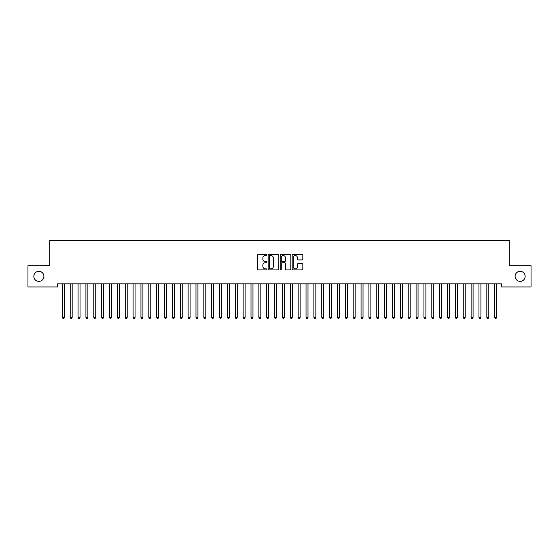 <?xml version="1.0" encoding="UTF-8"?>
<svg xmlns="http://www.w3.org/2000/svg" width="559" height="559" viewBox="0 0 559 559"><rect width="100%" height="100%" fill="white"/><g stroke="black" fill="none" stroke-linecap="round" stroke-linejoin="round"><path stroke-width="0.84" d="M266.923 255.023A0.538 0.538 0 0 0 266.384 254.485L258.181 254.485A0.769 0.769 0 0 0 257.413 255.253L257.413 269.145A0.769 0.769 0 0 0 258.181 269.913L266.384 269.913A0.538 0.538 0 0 0 266.923 269.375A0.538 0.538 0 0 0 266.384 268.837L265.322 268.837A2.467 2.467 0 0 1 262.856 266.363L262.856 265.211A2.467 2.467 0 0 1 265.322 262.737L266.384 262.737A0.538 0.538 0 0 0 266.923 262.199A0.538 0.538 0 0 0 266.384 261.661L265.322 261.661A2.467 2.467 0 0 1 262.856 259.187L262.856 258.034A2.467 2.467 0 0 1 265.322 255.561L266.384 255.561A0.538 0.538 0 0 0 266.923 255.023M515.091 276.349A5.031 5.031 0 0 0 520.122 281.38A5.031 5.031 0 0 0 525.153 276.349A5.031 5.031 0 0 0 520.122 271.318A5.031 5.031 0 0 0 515.091 276.349M33.847 276.349A5.031 5.031 0 0 0 38.878 281.38A5.031 5.031 0 0 0 43.909 276.349A5.031 5.031 0 0 0 38.878 271.318A5.031 5.031 0 0 0 33.847 276.349M302.049 259.921A0.769 0.769 0 0 0 302.824 259.152L302.824 255.253A0.769 0.769 0 0 0 302.049 254.485L292.944 254.485A0.769 0.769 0 0 0 292.175 255.253L292.175 269.145A0.769 0.769 0 0 0 292.944 269.913L302.049 269.913A0.769 0.769 0 0 0 302.824 269.145L302.824 264.435A0.769 0.769 0 0 0 302.049 263.666L298.157 263.666A0.769 0.769 0 0 0 297.381 264.435L297.381 266.769A2.061 2.061 0 0 1 295.32 268.837A2.061 2.061 0 0 1 293.251 266.769L293.251 257.629A2.061 2.061 0 0 1 295.32 255.561A2.061 2.061 0 0 1 297.381 257.629L297.381 259.152A0.769 0.769 0 0 0 298.157 259.921L302.049 259.921M501.416 283.818L57.584 283.818L57.584 286.963L27.95 286.963L27.95 265.735L49.723 265.735L49.723 240.58L509.277 240.58L509.277 265.735L531.05 265.735L531.05 286.963L501.416 286.963L501.416 283.818M278.822 255.253A0.769 0.769 0 0 0 278.054 254.485L268.949 254.485A0.769 0.769 0 0 0 268.173 255.253L268.173 269.145A0.769 0.769 0 0 0 268.949 269.913L278.054 269.913A0.769 0.769 0 0 0 278.822 269.145L278.822 255.253M280.946 254.485L290.051 254.485A0.769 0.769 0 0 1 290.827 255.253L290.827 269.145A0.769 0.769 0 0 1 290.051 269.913L286.152 269.913A0.769 0.769 0 0 1 285.383 269.145L285.383 263.513A0.769 0.769 0 0 0 284.615 262.737L282.029 262.737A0.769 0.769 0 0 0 281.254 263.513L281.254 269.375A0.538 0.538 0 0 1 280.716 269.913A0.538 0.538 0 0 1 280.178 269.375L280.178 255.253A0.769 0.769 0 0 1 280.946 254.485M269.794 255.561A0.538 0.538 0 0 0 269.256 256.106L269.256 268.292A0.538 0.538 0 0 0 269.794 268.837L270.919 268.837A2.467 2.467 0 0 0 273.386 266.363L273.386 258.034A2.467 2.467 0 0 0 270.919 255.561L269.794 255.561M285.383 257.664A2.061 2.061 0 0 0 283.322 255.603A2.061 2.061 0 0 0 281.254 257.664L281.254 260.885A0.769 0.769 0 0 0 282.029 261.661L284.615 261.661A0.769 0.769 0 0 0 285.383 260.885L285.383 257.664M62.238 283.818L62.287 283.93A0.79 0.79 0 0 1 62.342 284.224L62.342 317.4L64.306 317.4L64.306 284.224A0.79 0.79 0 0 1 64.362 283.93L64.411 283.818M64.306 317.4L63.719 318.42L62.929 318.42L62.342 317.4M70.099 283.818L70.148 283.93A0.79 0.79 0 0 1 70.203 284.224L70.203 317.4L72.167 317.4L72.167 284.224A0.79 0.79 0 0 1 72.223 283.93L72.272 283.818M72.167 317.4L71.58 318.42L70.79 318.42L70.203 317.4M77.96 283.818L78.008 283.93A0.79 0.79 0 0 1 78.064 284.224L78.064 317.4L80.028 317.4L80.028 284.224A0.79 0.79 0 0 1 80.084 283.93L80.133 283.818M80.028 317.4L79.441 318.42L78.651 318.42L78.064 317.4M85.82 283.818L85.869 283.93A0.79 0.79 0 0 1 85.925 284.224L85.925 317.4L87.889 317.4L87.889 284.224A0.79 0.79 0 0 1 87.945 283.93L87.994 283.818M87.889 317.4L87.302 318.42L86.512 318.42L85.925 317.4M93.681 283.818L93.73 283.93A0.79 0.79 0 0 1 93.786 284.224L93.786 317.4L95.75 317.4L95.75 284.224A0.79 0.79 0 0 1 95.806 283.93L95.855 283.818M95.75 317.4L95.163 318.42L94.373 318.42L93.786 317.4M101.542 283.818L101.591 283.93A0.79 0.79 0 0 1 101.647 284.224L101.647 317.4L103.611 317.4L103.611 284.224A0.79 0.79 0 0 1 103.667 283.93L103.715 283.818M103.611 317.4L103.024 318.42L102.234 318.42L101.647 317.4M109.403 283.818L109.452 283.93A0.79 0.79 0 0 1 109.508 284.224L109.508 317.4L111.472 317.4L111.472 284.224A0.79 0.79 0 0 1 111.527 283.93L111.576 283.818M111.472 317.4L110.885 318.42L110.095 318.42L109.508 317.4M117.264 283.818L117.313 283.93A0.79 0.79 0 0 1 117.369 284.224L117.369 317.4L119.333 317.4L119.333 284.224A0.79 0.79 0 0 1 119.388 283.93L119.437 283.818M119.333 317.4L118.746 318.42L117.956 318.42L117.369 317.4M125.125 283.818L125.174 283.93A0.79 0.79 0 0 1 125.23 284.224L125.23 317.4L127.193 317.4L127.193 284.224A0.79 0.79 0 0 1 127.249 283.93L127.298 283.818M127.193 317.4L126.607 318.42L125.817 318.42L125.23 317.4M132.986 283.818L133.035 283.93A0.79 0.79 0 0 1 133.091 284.224L133.091 317.4L135.054 317.4L135.054 284.224A0.79 0.79 0 0 1 135.11 283.93L135.159 283.818M135.054 317.4L134.467 318.42L133.678 318.42L133.091 317.4M140.847 283.818L140.896 283.93A0.79 0.79 0 0 1 140.952 284.224L140.952 317.4L142.915 317.4L142.915 284.224A0.79 0.79 0 0 1 142.971 283.93L143.02 283.818M142.915 317.4L142.328 318.42L141.539 318.42L140.952 317.4M148.708 283.818L148.757 283.93A0.79 0.79 0 0 1 148.813 284.224L148.813 317.4L150.776 317.4L150.776 284.224A0.79 0.79 0 0 1 150.832 283.93L150.881 283.818M150.776 317.4L150.189 318.42L149.4 318.42L148.813 317.4M156.569 283.818L156.618 283.93A0.79 0.79 0 0 1 156.674 284.224L156.674 317.4L158.637 317.4L158.637 284.224A0.79 0.79 0 0 1 158.693 283.93L158.742 283.818M158.637 317.4L158.05 318.42L157.261 318.42L156.674 317.4M164.43 283.818L164.479 283.93A0.79 0.79 0 0 1 164.535 284.224L164.535 317.4L166.498 317.4L166.498 284.224A0.79 0.79 0 0 1 166.554 283.93L166.603 283.818M166.498 317.4L165.911 318.42L165.122 318.42L164.535 317.4M172.291 283.818L172.34 283.93A0.79 0.79 0 0 1 172.396 284.224L172.396 317.4L174.359 317.4L174.359 284.224A0.79 0.79 0 0 1 174.415 283.93L174.464 283.818M174.359 317.4L173.772 318.42L172.983 318.42L172.396 317.4M180.152 283.818L180.201 283.93A0.79 0.79 0 0 1 180.257 284.224L180.257 317.4L182.22 317.4L182.22 284.224A0.79 0.79 0 0 1 182.276 283.93L182.325 283.818M182.22 317.4L181.633 318.42L180.843 318.42L180.257 317.4M188.013 283.818L188.062 283.93A0.79 0.79 0 0 1 188.117 284.224L188.117 317.4L190.081 317.4L190.081 284.224A0.79 0.79 0 0 1 190.137 283.93L190.186 283.818M190.081 317.4L189.494 318.42L188.704 318.42L188.117 317.4M195.874 283.818L195.923 283.93A0.79 0.79 0 0 1 195.978 284.224L195.978 317.4L197.942 317.4L197.942 284.224A0.79 0.79 0 0 1 197.998 283.93L198.047 283.818M197.942 317.4L197.355 318.42L196.565 318.42L195.978 317.4M203.735 283.818L203.783 283.93A0.79 0.79 0 0 1 203.839 284.224L203.839 317.4L205.803 317.4L205.803 284.224A0.79 0.79 0 0 1 205.859 283.93L205.908 283.818M205.803 317.4L205.216 318.42L204.426 318.42L203.839 317.4M211.595 283.818L211.644 283.93A0.79 0.79 0 0 1 211.7 284.224L211.7 317.4L213.664 317.4L213.664 284.224A0.79 0.79 0 0 1 213.72 283.93L213.769 283.818M213.664 317.4L213.077 318.42L212.287 318.42L211.7 317.4M219.456 283.818L219.505 283.93A0.79 0.79 0 0 1 219.561 284.224L219.561 317.4L221.525 317.4L221.525 284.224A0.79 0.79 0 0 1 221.581 283.93L221.63 283.818M221.525 317.4L220.938 318.42L220.148 318.42L219.561 317.4M227.317 283.818L227.366 283.93A0.79 0.79 0 0 1 227.422 284.224L227.422 317.4L229.386 317.4L229.386 284.224A0.79 0.79 0 0 1 229.442 283.93L229.49 283.818M229.386 317.4L228.799 318.42L228.009 318.42L227.422 317.4M235.178 283.818L235.227 283.93A0.79 0.79 0 0 1 235.283 284.224L235.283 317.4L237.247 317.4L237.247 284.224A0.79 0.79 0 0 1 237.302 283.93L237.351 283.818M237.247 317.4L236.66 318.42L235.87 318.42L235.283 317.4M243.039 283.818L243.088 283.93A0.79 0.79 0 0 1 243.144 284.224L243.144 317.4L245.108 317.4L245.108 284.224A0.79 0.79 0 0 1 245.163 283.93L245.212 283.818M245.108 317.4L244.521 318.42L243.731 318.42L243.144 317.4M250.9 283.818L250.949 283.93A0.79 0.79 0 0 1 251.005 284.224L251.005 317.4L252.968 317.4L252.968 284.224A0.79 0.79 0 0 1 253.024 283.93L253.073 283.818M252.968 317.4L252.382 318.42L251.592 318.42L251.005 317.4M258.761 283.818L258.81 283.93A0.79 0.79 0 0 1 258.866 284.224L258.866 317.4L260.829 317.4L260.829 284.224A0.79 0.79 0 0 1 260.885 283.93L260.934 283.818M260.829 317.4L260.242 318.42L259.453 318.42L258.866 317.4M266.622 283.818L266.671 283.93A0.79 0.79 0 0 1 266.727 284.224L266.727 317.4L268.69 317.4L268.69 284.224A0.79 0.79 0 0 1 268.746 283.93L268.795 283.818M268.69 317.4L268.103 318.42L267.314 318.42L266.727 317.4M274.483 283.818L274.532 283.93A0.79 0.79 0 0 1 274.588 284.224L274.588 317.4L276.551 317.4L276.551 284.224A0.79 0.79 0 0 1 276.607 283.93L276.656 283.818M276.551 317.4L275.964 318.42L275.175 318.42L274.588 317.4M282.344 283.818L282.393 283.93A0.79 0.79 0 0 1 282.449 284.224L282.449 317.4L284.412 317.4L284.412 284.224A0.79 0.79 0 0 1 284.468 283.93L284.517 283.818M284.412 317.4L283.825 318.42L283.036 318.42L282.449 317.4M290.205 283.818L290.254 283.93A0.79 0.79 0 0 1 290.31 284.224L290.31 317.4L292.273 317.4L292.273 284.224A0.79 0.79 0 0 1 292.329 283.93L292.378 283.818M292.273 317.4L291.686 318.42L290.897 318.42L290.31 317.4M298.066 283.818L298.115 283.93A0.79 0.79 0 0 1 298.171 284.224L298.171 317.4L300.134 317.4L300.134 284.224A0.79 0.79 0 0 1 300.19 283.93L300.239 283.818M300.134 317.4L299.547 318.42L298.758 318.42L298.171 317.4M305.927 283.818L305.976 283.93A0.79 0.79 0 0 1 306.032 284.224L306.032 317.4L307.995 317.4L307.995 284.224A0.79 0.79 0 0 1 308.051 283.93L308.1 283.818M307.995 317.4L307.408 318.42L306.618 318.42L306.032 317.4M313.788 283.818L313.837 283.93A0.79 0.79 0 0 1 313.892 284.224L313.892 317.4L315.856 317.4L315.856 284.224A0.79 0.79 0 0 1 315.912 283.93L315.961 283.818M315.856 317.4L315.269 318.42L314.479 318.42L313.892 317.4M321.649 283.818L321.698 283.93A0.79 0.79 0 0 1 321.753 284.224L321.753 317.4L323.717 317.4L323.717 284.224A0.79 0.79 0 0 1 323.773 283.93L323.822 283.818M323.717 317.4L323.13 318.42L322.34 318.42L321.753 317.4M329.51 283.818L329.558 283.93A0.79 0.79 0 0 1 329.614 284.224L329.614 317.4L331.578 317.4L331.578 284.224A0.79 0.79 0 0 1 331.634 283.93L331.683 283.818M331.578 317.4L330.991 318.42L330.201 318.42L329.614 317.4M337.37 283.818L337.419 283.93A0.79 0.79 0 0 1 337.475 284.224L337.475 317.4L339.439 317.4L339.439 284.224A0.79 0.79 0 0 1 339.495 283.93L339.544 283.818M339.439 317.4L338.852 318.42L338.062 318.42L337.475 317.4M345.231 283.818L345.28 283.93A0.79 0.79 0 0 1 345.336 284.224L345.336 317.4L347.3 317.4L347.3 284.224A0.79 0.79 0 0 1 347.356 283.93L347.405 283.818M347.3 317.4L346.713 318.42L345.923 318.42L345.336 317.4M353.092 283.818L353.141 283.93A0.79 0.79 0 0 1 353.197 284.224L353.197 317.4L355.161 317.4L355.161 284.224A0.79 0.79 0 0 1 355.217 283.93L355.265 283.818M355.161 317.4L354.574 318.42L353.784 318.42L353.197 317.4M360.953 283.818L361.002 283.93A0.79 0.79 0 0 1 361.058 284.224L361.058 317.4L363.022 317.4L363.022 284.224A0.79 0.79 0 0 1 363.077 283.93L363.126 283.818M363.022 317.4L362.435 318.42L361.645 318.42L361.058 317.4M368.814 283.818L368.863 283.93A0.79 0.79 0 0 1 368.919 284.224L368.919 317.4L370.883 317.4L370.883 284.224A0.79 0.79 0 0 1 370.938 283.93L370.987 283.818M370.883 317.4L370.296 318.42L369.506 318.42L368.919 317.4M376.675 283.818L376.724 283.93A0.79 0.79 0 0 1 376.78 284.224L376.78 317.4L378.743 317.4L378.743 284.224A0.79 0.79 0 0 1 378.799 283.93L378.848 283.818M378.743 317.4L378.157 318.42L377.367 318.42L376.78 317.4M384.536 283.818L384.585 283.93A0.79 0.79 0 0 1 384.641 284.224L384.641 317.4L386.604 317.4L386.604 284.224A0.79 0.79 0 0 1 386.66 283.93L386.709 283.818M386.604 317.4L386.017 318.42L385.228 318.42L384.641 317.4M392.397 283.818L392.446 283.93A0.79 0.79 0 0 1 392.502 284.224L392.502 317.4L394.465 317.4L394.465 284.224A0.79 0.79 0 0 1 394.521 283.93L394.57 283.818M394.465 317.4L393.878 318.42L393.089 318.42L392.502 317.4M400.258 283.818L400.307 283.93A0.79 0.79 0 0 1 400.363 284.224L400.363 317.4L402.326 317.4L402.326 284.224A0.79 0.79 0 0 1 402.382 283.93L402.431 283.818M402.326 317.4L401.739 318.42L400.95 318.42L400.363 317.4M408.119 283.818L408.168 283.93A0.79 0.79 0 0 1 408.224 284.224L408.224 317.4L410.187 317.4L410.187 284.224A0.79 0.79 0 0 1 410.243 283.93L410.292 283.818M410.187 317.4L409.6 318.42L408.811 318.42L408.224 317.4M415.98 283.818L416.029 283.93A0.79 0.79 0 0 1 416.085 284.224L416.085 317.4L418.048 317.4L418.048 284.224A0.79 0.79 0 0 1 418.104 283.93L418.153 283.818M418.048 317.4L417.461 318.42L416.672 318.42L416.085 317.4M423.841 283.818L423.89 283.93A0.79 0.79 0 0 1 423.946 284.224L423.946 317.4L425.909 317.4L425.909 284.224A0.79 0.79 0 0 1 425.965 283.93L426.014 283.818M425.909 317.4L425.322 318.42L424.533 318.42L423.946 317.4M431.702 283.818L431.751 283.93A0.79 0.79 0 0 1 431.807 284.224L431.807 317.4L433.77 317.4L433.77 284.224A0.79 0.79 0 0 1 433.826 283.93L433.875 283.818M433.77 317.4L433.183 318.42L432.393 318.42L431.807 317.4M439.563 283.818L439.612 283.93A0.79 0.79 0 0 1 439.667 284.224L439.667 317.4L441.631 317.4L441.631 284.224A0.79 0.79 0 0 1 441.687 283.93L441.736 283.818M441.631 317.4L441.044 318.42L440.254 318.42L439.667 317.4M447.424 283.818L447.473 283.93A0.79 0.79 0 0 1 447.528 284.224L447.528 317.4L449.492 317.4L449.492 284.224A0.79 0.79 0 0 1 449.548 283.93L449.597 283.818M449.492 317.4L448.905 318.42L448.115 318.42L447.528 317.4M455.285 283.818L455.333 283.93A0.79 0.79 0 0 1 455.389 284.224L455.389 317.4L457.353 317.4L457.353 284.224A0.79 0.79 0 0 1 457.409 283.93L457.458 283.818M457.353 317.4L456.766 318.42L455.976 318.42L455.389 317.4M463.145 283.818L463.194 283.93A0.79 0.79 0 0 1 463.25 284.224L463.25 317.4L465.214 317.4L465.214 284.224A0.79 0.79 0 0 1 465.27 283.93L465.319 283.818M465.214 317.4L464.627 318.42L463.837 318.42L463.25 317.4M471.006 283.818L471.055 283.93A0.79 0.79 0 0 1 471.111 284.224L471.111 317.4L473.075 317.4L473.075 284.224A0.79 0.79 0 0 1 473.131 283.93L473.18 283.818M473.075 317.4L472.488 318.42L471.698 318.42L471.111 317.4M478.867 283.818L478.916 283.93A0.79 0.79 0 0 1 478.972 284.224L478.972 317.4L480.936 317.4L480.936 284.224A0.79 0.79 0 0 1 480.992 283.93L481.04 283.818M480.936 317.4L480.349 318.42L479.559 318.42L478.972 317.4M486.728 283.818L486.777 283.93A0.79 0.79 0 0 1 486.833 284.224L486.833 317.4L488.797 317.4L488.797 284.224A0.79 0.79 0 0 1 488.852 283.93L488.901 283.818M488.797 317.4L488.21 318.42L487.42 318.42L486.833 317.4M494.589 283.818L494.638 283.93A0.79 0.79 0 0 1 494.694 284.224L494.694 317.4L496.658 317.4L496.658 284.224A0.79 0.79 0 0 1 496.713 283.93L496.762 283.818M496.658 317.4L496.071 318.42L495.281 318.42L494.694 317.4"/></g></svg>
